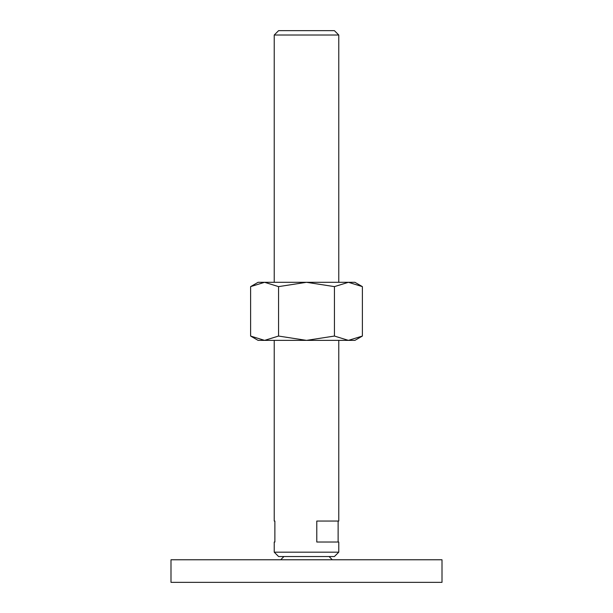 <?xml version="1.0" encoding="UTF-8"?>
<svg xmlns="http://www.w3.org/2000/svg" width="613" height="613" viewBox="0 0 613 613"><rect width="100%" height="100%" fill="white"/><g stroke="black" fill="none" stroke-linecap="round" stroke-linejoin="round"><path stroke-width="0.92" d="M283.919 556.543L280.693 559.769M332.307 559.769L329.081 556.543M442.004 582.35L442.004 559.769L170.996 559.769L170.996 582.35L442.004 582.35M274.233 282.302L274.233 35.018L278.601 30.65L334.399 30.65L338.767 35.018L338.767 282.302M274.233 35.018L338.767 35.018M274.233 552.175L338.767 552.175L334.399 556.543L278.601 556.543L274.233 552.175L274.233 542.022L274.877 542.022L274.233 542.022M338.767 340.376L338.767 521.05L316.783 521.05L316.783 542.022L338.767 542.022L338.767 552.175M274.233 521.05L274.877 521.05L274.233 521.05L274.233 340.376M274.877 521.05L274.877 542.022M338.123 521.05L338.123 542.022M362.383 286.623L354.896 282.302L348.414 282.302L362.383 286.623L362.383 336.054L348.414 340.376L334.437 336.054L306.5 340.376L354.896 340.376L362.383 336.054M258.104 282.302L250.617 286.623L264.586 282.302L306.5 282.302L334.437 286.623L348.414 282.302L306.5 282.302L278.563 286.623L264.586 282.302L258.104 282.302M250.617 336.054L258.104 340.376L306.5 340.376L278.563 336.054L264.586 340.376L250.617 336.054L250.617 286.623M278.563 336.054L278.563 286.623M334.437 336.054L334.437 286.623"/></g></svg>
